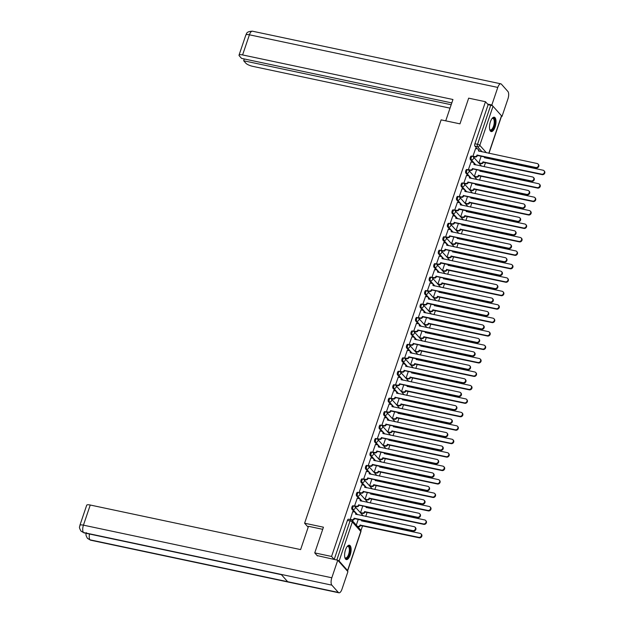 <?xml version="1.0" encoding="UTF-8"?>
<svg xmlns="http://www.w3.org/2000/svg" width="624" height="624" viewBox="0 0 624 624"><rect width="100%" height="100%" fill="white"/><g stroke="black" fill="none" stroke-linecap="round" stroke-linejoin="round"><path stroke-width="0.94" d="M353.161 505.869A1.888 0.757 102 0 0 352.966 505.752A1.888 0.757 102 0 0 351.975 506.922A1.888 0.757 102 0 0 351.991 509.317L352.919 509.512A1.888 0.757 -78 0 1 352.911 507.117A1.888 0.757 -78 0 1 353.894 505.947A1.888 0.757 -78 0 1 354.089 506.064A1.888 1.654 138.3 0 1 355.196 508.147A1.888 1.654 -41.7 0 1 352.919 509.512L357.521 514.675M357.716 492.422A1.888 0.757 102 0 0 357.521 492.297A1.888 0.757 102 0 0 356.53 493.475A1.888 0.757 102 0 0 356.546 495.869L357.474 496.064A1.888 0.757 -78 0 1 357.458 493.67A1.888 0.757 -78 0 1 358.449 492.5A1.888 0.757 -78 0 1 358.644 492.617A1.888 1.654 138.3 0 1 359.752 494.699A1.888 1.654 -41.7 0 1 357.474 496.064L362.068 501.228M362.263 478.967A1.888 0.757 102 0 0 362.076 478.85A1.888 0.757 102 0 0 361.085 480.02A1.888 0.757 102 0 0 361.101 482.414L362.029 482.617A1.888 0.757 -78 0 1 362.014 480.215A1.888 0.757 -78 0 1 363.004 479.045A1.888 0.757 -78 0 1 363.191 479.162A1.888 1.654 138.3 0 1 364.299 481.244A1.888 1.654 -41.7 0 1 362.029 482.617L366.623 487.773M366.818 465.52A1.888 0.757 102 0 0 366.623 465.395A1.888 0.757 102 0 0 365.633 466.573A1.888 0.757 102 0 0 365.648 468.967L366.577 469.162A1.888 0.757 -78 0 1 366.569 466.768A1.888 0.757 -78 0 1 367.552 465.598A1.888 0.757 -78 0 1 367.747 465.715A1.888 1.654 138.3 0 1 368.854 467.797A1.888 1.654 -41.7 0 1 366.577 469.162L371.179 474.326M371.374 452.065A1.888 0.757 102 0 0 371.179 451.948A1.888 0.757 102 0 0 370.188 453.118A1.888 0.757 102 0 0 370.204 455.512L371.132 455.715A1.888 0.757 -78 0 1 371.116 453.313A1.888 0.757 -78 0 1 372.107 452.143A1.888 0.757 -78 0 1 372.302 452.26A1.888 1.654 138.3 0 1 373.409 454.342A1.888 1.654 -41.7 0 1 371.132 455.715L375.726 460.871M375.921 438.617A1.888 0.757 102 0 0 375.734 438.493A1.888 0.757 102 0 0 374.743 439.67A1.888 0.757 102 0 0 374.759 442.065L375.687 442.26A1.888 0.757 -78 0 1 375.671 439.865A1.888 0.757 -78 0 1 376.662 438.695A1.888 0.757 -78 0 1 376.857 438.812A1.888 1.654 138.3 0 1 377.957 440.895A1.888 1.654 -41.7 0 1 375.687 442.26L380.281 447.424M380.476 425.162A1.888 0.757 102 0 0 380.281 425.045A1.888 0.757 102 0 0 379.298 426.215A1.888 0.757 102 0 0 379.306 428.61L380.242 428.813A1.888 0.757 -78 0 1 380.227 426.41A1.888 0.757 -78 0 1 381.209 425.24A1.888 0.757 -78 0 1 381.404 425.365A1.888 1.654 138.3 0 1 382.512 427.448A1.888 1.654 -41.7 0 1 380.242 428.813L384.836 433.969M385.031 411.715A1.888 0.757 102 0 0 384.836 411.59A1.888 0.757 102 0 0 383.846 412.768A1.888 0.757 102 0 0 383.861 415.163L384.79 415.358A1.888 0.757 -78 0 1 384.774 412.963A1.888 0.757 -78 0 1 385.765 411.793A1.888 0.757 -78 0 1 385.96 411.91A1.888 1.654 138.3 0 1 387.067 413.993A1.888 1.654 -41.7 0 1 384.79 415.358L389.384 420.521M389.579 398.26A1.888 0.757 102 0 0 389.392 398.143A1.888 0.757 102 0 0 388.401 399.313A1.888 0.757 102 0 0 388.417 401.716L389.345 401.911A1.888 0.757 -78 0 1 389.329 399.516A1.888 0.757 -78 0 1 390.32 398.338A1.888 0.757 -78 0 1 390.515 398.463A1.888 1.654 138.3 0 1 391.615 400.546A1.888 1.654 -41.7 0 1 389.345 401.911L393.939 407.074M394.134 384.813A1.888 0.757 102 0 0 393.939 384.696A1.888 0.757 102 0 0 392.956 385.866A1.888 0.757 102 0 0 392.972 388.261L393.9 388.456A1.888 0.757 -78 0 1 393.884 386.061A1.888 0.757 -78 0 1 394.875 384.891A1.888 0.757 -78 0 1 395.062 385.008A1.888 1.654 138.3 0 1 396.17 387.091A1.888 1.654 -41.7 0 1 393.9 388.456L398.494 393.619M398.689 371.358A1.888 0.757 102 0 0 398.494 371.241A1.888 0.757 102 0 0 397.504 372.411A1.888 0.757 102 0 0 397.519 374.813L398.447 375.008A1.888 0.757 -78 0 1 398.44 372.614A1.888 0.757 -78 0 1 399.422 371.436A1.888 0.757 -78 0 1 399.617 371.561A1.888 1.654 138.3 0 1 400.725 373.643A1.888 1.654 -41.7 0 1 398.447 375.008L403.049 380.172M403.244 357.911A1.888 0.757 102 0 0 403.049 357.794A1.888 0.757 102 0 0 402.059 358.964A1.888 0.757 102 0 0 402.074 361.358L403.003 361.553A1.888 0.757 -78 0 1 402.987 359.159A1.888 0.757 -78 0 1 403.978 357.989A1.888 0.757 -78 0 1 404.173 358.106A1.888 1.654 138.3 0 1 405.28 360.188A1.888 1.654 -41.7 0 1 403.003 361.553L407.597 366.717M407.792 344.456A1.888 0.757 102 0 0 407.605 344.339A1.888 0.757 102 0 0 406.614 345.509A1.888 0.757 102 0 0 406.63 347.911L407.558 348.106A1.888 0.757 -78 0 1 407.542 345.712A1.888 0.757 -78 0 1 408.533 344.534A1.888 0.757 -78 0 1 408.72 344.659A1.888 1.654 138.3 0 1 409.828 346.741A1.888 1.654 -41.7 0 1 407.558 348.106L412.152 353.27M412.347 331.009A1.888 0.757 102 0 0 412.152 330.892A1.888 0.757 102 0 0 411.161 332.062A1.888 0.757 102 0 0 411.177 334.456L412.105 334.651A1.888 0.757 -78 0 1 412.097 332.257A1.888 0.757 -78 0 1 413.08 331.087A1.888 0.757 -78 0 1 413.275 331.204A1.888 1.654 138.3 0 1 414.383 333.286A1.888 1.654 -41.7 0 1 412.105 334.651L416.707 339.815M416.902 317.561A1.888 0.757 102 0 0 416.707 317.437A1.888 0.757 102 0 0 415.717 318.614A1.888 0.757 102 0 0 415.732 321.009L416.66 321.204A1.888 0.757 -78 0 1 416.645 318.809A1.888 0.757 -78 0 1 417.635 317.632A1.888 0.757 -78 0 1 417.83 317.756A1.888 1.654 138.3 0 1 418.938 319.839A1.888 1.654 -41.7 0 1 416.66 321.204L421.255 326.368M421.45 304.106A1.888 0.757 102 0 0 421.262 303.989A1.888 0.757 102 0 0 420.272 305.159A1.888 0.757 102 0 0 420.287 307.554L421.216 307.757A1.888 0.757 -78 0 1 421.2 305.354A1.888 0.757 -78 0 1 422.191 304.184A1.888 0.757 -78 0 1 422.386 304.301A1.888 1.654 138.3 0 1 423.485 306.384A1.888 1.654 -41.7 0 1 421.216 307.757L425.81 312.913M426.005 290.659A1.888 0.757 102 0 0 425.81 290.534A1.888 0.757 102 0 0 424.827 291.712A1.888 0.757 102 0 0 424.835 294.107L425.771 294.302A1.888 0.757 -78 0 1 425.755 291.907A1.888 0.757 -78 0 1 426.738 290.737A1.888 0.757 -78 0 1 426.933 290.854A1.888 1.654 138.3 0 1 428.041 292.937A1.888 1.654 -41.7 0 1 425.771 294.302L430.365 299.465M430.56 277.204A1.888 0.757 102 0 0 430.365 277.087A1.888 0.757 102 0 0 429.374 278.257A1.888 0.757 102 0 0 429.39 280.652L430.318 280.855A1.888 0.757 -78 0 1 430.303 278.452A1.888 0.757 -78 0 1 431.293 277.282A1.888 0.757 -78 0 1 431.488 277.399A1.888 1.654 138.3 0 1 432.596 279.482A1.888 1.654 -41.7 0 1 430.318 280.855L434.912 286.01M435.107 263.757A1.888 0.757 102 0 0 434.92 263.632A1.888 0.757 102 0 0 433.93 264.81A1.888 0.757 102 0 0 433.945 267.205L434.873 267.4A1.888 0.757 -78 0 1 434.858 265.005A1.888 0.757 -78 0 1 435.848 263.835A1.888 0.757 -78 0 1 436.043 263.952A1.888 1.654 138.3 0 1 437.143 266.035A1.888 1.654 -41.7 0 1 434.873 267.4L439.468 272.563M439.663 250.302A1.888 0.757 102 0 0 439.468 250.185A1.888 0.757 102 0 0 438.485 251.355A1.888 0.757 102 0 0 438.5 253.75L439.429 253.952A1.888 0.757 -78 0 1 439.413 251.55A1.888 0.757 -78 0 1 440.404 250.38A1.888 0.757 -78 0 1 440.591 250.497A1.888 1.654 138.3 0 1 441.698 252.58A1.888 1.654 -41.7 0 1 439.429 253.952L444.023 259.108M444.218 236.855A1.888 0.757 102 0 0 444.023 236.73A1.888 0.757 102 0 0 443.032 237.908A1.888 0.757 102 0 0 443.048 240.302L443.976 240.497A1.888 0.757 -78 0 1 443.968 238.103A1.888 0.757 -78 0 1 444.951 236.933A1.888 0.757 -78 0 1 445.146 237.05A1.888 1.654 138.3 0 1 446.254 239.132A1.888 1.654 -41.7 0 1 443.976 240.497L448.578 245.661M448.773 223.4A1.888 0.757 102 0 0 448.578 223.283A1.888 0.757 102 0 0 447.587 224.453A1.888 0.757 102 0 0 447.603 226.847L448.531 227.05A1.888 0.757 -78 0 1 448.516 224.648A1.888 0.757 -78 0 1 449.506 223.478A1.888 0.757 -78 0 1 449.701 223.603A1.888 1.654 138.3 0 1 450.809 225.685A1.888 1.654 -41.7 0 1 448.531 227.05L453.125 232.206M453.32 209.953A1.888 0.757 102 0 0 453.133 209.828A1.888 0.757 102 0 0 452.143 211.006A1.888 0.757 102 0 0 452.158 213.4L453.086 213.595A1.888 0.757 -78 0 1 453.071 211.201A1.888 0.757 -78 0 1 454.061 210.031A1.888 0.757 -78 0 1 454.249 210.148A1.888 1.654 138.3 0 1 455.356 212.23A1.888 1.654 -41.7 0 1 453.086 213.595L457.681 218.759M457.876 196.498A1.888 0.757 102 0 0 457.681 196.381A1.888 0.757 102 0 0 456.69 197.551A1.888 0.757 102 0 0 456.706 199.953L457.634 200.148A1.888 0.757 -78 0 1 457.626 197.753A1.888 0.757 -78 0 1 458.609 196.576A1.888 0.757 -78 0 1 458.804 196.7A1.888 1.654 138.3 0 1 459.911 198.783A1.888 1.654 -41.7 0 1 457.634 200.148L462.236 205.312M462.431 183.05A1.888 0.757 102 0 0 462.236 182.933A1.888 0.757 102 0 0 461.245 184.103A1.888 0.757 102 0 0 461.261 186.498L462.189 186.693A1.888 0.757 -78 0 1 462.173 184.298A1.888 0.757 -78 0 1 463.164 183.128A1.888 0.757 -78 0 1 463.359 183.245A1.888 1.654 138.3 0 1 464.467 185.328A1.888 1.654 -41.7 0 1 462.189 186.693L466.783 191.857M466.978 169.595A1.888 0.757 102 0 0 466.791 169.478A1.888 0.757 102 0 0 465.8 170.648A1.888 0.757 102 0 0 465.816 173.051L466.744 173.246A1.888 0.757 -78 0 1 466.729 170.851A1.888 0.757 -78 0 1 467.719 169.673A1.888 0.757 -78 0 1 467.914 169.798A1.888 1.654 138.3 0 1 469.014 171.881A1.888 1.654 -41.7 0 1 466.744 173.246L471.338 178.409M471.533 156.148A1.888 0.757 102 0 0 471.338 156.031A1.888 0.757 102 0 0 470.356 157.201A1.888 0.757 102 0 0 470.363 159.596L471.299 159.791A1.888 0.757 -78 0 1 471.284 157.396A1.888 0.757 -78 0 1 472.267 156.226A1.888 0.757 -78 0 1 472.462 156.343A1.888 1.654 138.3 0 1 473.569 158.426A1.888 1.654 -41.7 0 1 471.299 159.791L475.894 164.954M495.074 127.015A7.348 2.948 102 0 0 494.263 117.203A7.348 2.948 102 0 0 490.409 121.774A7.348 2.948 102 0 0 491.221 131.586A7.348 2.948 102 0 0 495.074 127.015M350.197 555.025A7.348 2.948 102 0 0 349.393 545.212A7.348 2.948 102 0 0 345.532 549.783A7.348 2.948 102 0 0 346.343 559.595A7.348 2.948 102 0 0 350.197 555.025M360.929 530.642L362.575 525.806M364.026 521.508L364.291 520.72M365.75 516.422L367.123 512.351M368.581 508.053L368.846 507.265M370.297 502.967L371.678 498.904M373.129 494.606L373.402 493.818M374.852 489.52L376.233 485.449M377.684 481.151L377.949 480.363M379.408 476.065L380.78 472.001M382.239 467.704L382.504 466.916M383.955 462.618L385.336 458.546M386.786 454.249L387.059 453.461M388.51 449.163L389.891 445.099M391.342 440.801L391.607 440.014M393.065 435.716L394.438 431.644M395.897 427.354L396.162 426.559M397.621 422.269L398.993 418.197M400.452 413.899L400.717 413.111M402.168 408.814L403.549 404.742M404.999 400.452L405.272 399.656M406.723 395.366L408.104 391.295M409.555 386.997L409.82 386.209M411.278 381.911L412.651 377.848M414.11 373.55L414.375 372.762M415.826 368.464L417.206 364.393M418.657 360.095L418.93 359.307M420.381 355.009L421.762 350.945M423.212 346.648L423.478 345.86M424.936 341.562L426.309 337.49M427.768 333.193L428.033 332.405M429.484 328.107L430.864 324.043M432.315 319.745L432.588 318.958M434.039 314.66L435.419 310.588M436.87 306.29L437.135 305.503M438.594 301.205L439.967 297.141M441.425 292.843L441.691 292.055M443.149 287.758L444.522 283.686M445.981 279.388L446.246 278.6M447.697 274.303L449.077 270.239M450.528 265.941L450.793 265.153M452.252 260.855L453.632 256.784M455.083 252.486L455.348 251.698M456.807 247.4L458.18 243.337M459.638 239.039L459.904 238.251M461.354 233.953L462.735 229.882M464.186 225.592L464.459 224.796M465.91 220.506L467.29 216.434M468.741 212.137L469.006 211.349M470.465 207.051L471.838 202.979M473.296 198.689L473.561 197.894M475.012 193.604L476.393 189.532M477.844 185.234L478.117 184.447M479.567 180.149L480.948 176.085M482.399 171.787L482.664 170.999M484.123 166.702L485.495 162.63M486.954 158.332L487.219 157.544M314.746 552.895L331.555 556.46L485.48 101.72L468.671 98.155L459.974 123.848L441.129 119.863L304.606 523.216L323.443 527.202L314.746 552.895L317.444 555.929M347.272 570.921A1.888 0.491 -161.3 0 0 347.669 570.765A1.888 0.491 -161.3 0 0 347.576 570.523L339.113 561.015A1.888 0.491 -161.3 0 0 337.787 560.266M337.553 560.188A1.888 0.491 -161.3 0 0 336.82 559.985L350.041 520.931A1.888 0.757 -78 0 1 351.031 519.753A1.888 0.757 -78 0 1 351.226 519.878A1.888 1.654 -41.7 0 1 352.053 520.346A1.888 1.888 0 0 0 351.031 519.753L348.41 519.199A1.888 0.757 -78 0 0 347.428 520.377L350.041 520.931A1.888 0.491 -161.3 0 1 352.334 521.96L339.113 561.015M331.555 556.46L334.207 559.432L336.82 559.985M479.513 151.304L478.936 150.657M477.337 148.855L474.919 146.149L477.539 146.702A1.888 0.757 -78 0 1 477.524 144.308L490.745 105.245A1.888 0.491 18.7 0 1 493.03 106.275L501.493 115.783A1.888 0.491 18.7 0 1 501.595 116.025L488.974 153.309M490.745 105.245L488.124 104.692L485.48 101.72M475.636 148.496L472.93 156.172L473.405 156.601M481.151 156.257L478.912 162.887L479.38 163.324M471.081 161.951L468.374 169.619L468.85 170.056M476.603 169.712L474.357 176.335L474.833 176.771M466.534 175.399L463.827 183.074L464.295 183.503M472.048 183.16L469.802 189.79L470.278 190.226M461.978 188.854L459.272 196.521L459.74 196.958M467.493 196.615L465.254 203.237L465.722 203.674M457.423 202.301L454.717 209.976L455.192 210.405M462.946 210.062L460.699 216.692L461.175 217.129M452.876 215.756L450.169 223.423L450.637 223.86M458.39 223.517L456.144 230.139L456.62 230.576M448.321 229.203L445.614 236.87L446.082 237.307M453.835 236.964L451.597 243.594L452.065 244.023M443.765 242.658L441.059 250.325L441.535 250.762M449.288 250.419L447.041 257.041L447.509 257.478M439.218 256.105L436.504 263.773L436.979 264.209M444.733 263.866L442.486 270.496L442.962 270.925M434.663 269.56L431.956 277.228L432.424 277.664M440.177 277.321L437.939 283.943L438.407 284.38M430.108 283.007L427.401 290.675L427.877 291.112M435.622 290.768L433.384 297.398L433.852 297.827M425.552 296.462L422.846 304.13L423.322 304.567M431.075 304.216L428.828 310.846L429.304 311.282M421.005 309.91L418.298 317.577L418.766 318.014M426.52 317.671L424.273 324.293L424.749 324.73M416.45 323.357L413.743 331.032L414.211 331.469M421.964 331.118L419.726 337.748L420.194 338.185M411.895 336.812L409.188 344.479L409.664 344.916M417.417 344.573L415.171 351.195L415.646 351.632M407.347 350.259L404.641 357.934L405.109 358.363M412.862 358.02L410.615 364.65L411.091 365.087M402.792 363.714L400.085 371.381L400.553 371.818M408.307 371.475L406.068 378.097L406.536 378.534M398.237 377.161L395.53 384.836L396.006 385.265M403.759 384.922L401.513 391.552L401.981 391.989M393.689 390.616L390.975 398.284L391.451 398.72M399.204 398.377L396.958 404.999L397.433 405.436M389.134 404.063L386.428 411.739L386.896 412.168M394.649 411.824L392.41 418.454L392.878 418.891M384.579 417.518L381.872 425.186L382.348 425.623M390.094 425.279L387.855 431.902L388.323 432.338M380.024 430.966L377.317 438.633L377.793 439.07M385.546 438.727L383.3 445.357L383.776 445.786M375.476 444.421L372.77 452.088L373.238 452.525M380.991 452.182L378.745 458.804L379.22 459.241M370.921 457.868L368.215 465.535L368.683 465.972M376.436 465.629L374.197 472.259L374.665 472.688M366.366 471.323L363.659 478.99L364.135 479.427M371.888 479.084L369.642 485.706L370.118 486.143M361.819 484.77L359.112 492.437L359.58 492.874M367.333 492.531L365.087 499.161L365.563 499.59M357.263 498.225L354.557 505.892L355.025 506.329M362.778 505.978L360.539 512.608L361.007 513.045M352.708 511.672L350.22 519.581M356.585 514.48L356.008 513.825M354.409 512.031L351.991 509.317M361.14 501.033L360.555 500.378M354.565 505.877L356.374 506.259A1.888 1.654 -41.7 0 0 358.644 504.894L417.401 517.202A2.168 1.903 -41.7 0 0 418.751 513.232L360.079 500.666A1.888 1.654 -41.7 0 0 358.972 498.584L356.546 495.869M365.695 487.578L365.11 486.923M359.112 492.422L360.929 492.804A1.888 1.654 -41.7 0 0 363.199 491.439L421.957 503.747A2.168 1.903 -41.7 0 0 423.298 499.785L364.634 487.211A1.888 1.654 -41.7 0 0 363.527 485.129L361.101 482.414M370.25 474.131L369.665 473.476M363.667 478.975L365.477 479.357A1.888 1.654 -41.7 0 0 367.754 477.992L426.512 490.3A2.168 1.903 -41.7 0 0 427.853 486.33L369.182 473.764A1.888 1.654 -41.7 0 0 368.074 471.682L365.648 468.967M374.798 460.676L374.221 460.021M372.622 458.227L370.204 455.512M379.353 447.229L378.768 446.573M372.77 452.072L374.587 452.455A1.888 1.654 -41.7 0 0 376.857 451.09L435.614 463.398A2.168 1.903 -41.7 0 0 436.956 459.428L378.292 446.862A1.888 1.654 -41.7 0 0 377.185 444.779L374.759 442.065M383.908 433.774L383.323 433.118M377.325 438.617L379.142 439A1.888 1.654 -41.7 0 0 381.412 437.635L440.17 449.943A2.168 1.903 -41.7 0 0 441.511 445.981L382.84 433.415A1.888 1.654 -41.7 0 0 381.74 431.332L379.306 428.61M388.456 420.326L387.878 419.671M381.88 425.17L383.69 425.552A1.888 1.654 -41.7 0 0 385.967 424.187L444.725 436.496A2.168 1.903 -41.7 0 0 446.066 432.526L387.395 419.96A1.888 1.654 -41.7 0 0 386.287 417.877L383.861 415.163M393.011 406.871L392.426 406.216M390.835 404.422L388.417 401.716M397.566 393.424L396.981 392.769M390.983 398.268L392.8 398.65A1.888 1.654 -41.7 0 0 395.07 397.285L453.827 409.594A2.168 1.903 -41.7 0 0 455.169 405.623L396.497 393.058A1.888 1.654 -41.7 0 0 395.398 390.975L392.972 388.261M402.113 379.969L401.536 379.314M395.538 384.813L397.348 385.203A1.888 1.654 -41.7 0 0 399.625 383.83L458.383 396.139A2.168 1.903 -41.7 0 0 459.724 392.176L401.053 379.61A1.888 1.654 -41.7 0 0 399.945 377.528L397.519 374.813M406.669 366.522L406.084 365.867M400.093 371.366L401.903 371.748A1.888 1.654 -41.7 0 0 404.173 370.383L462.93 382.691A2.168 1.903 -41.7 0 0 464.279 378.729L405.608 366.155A1.888 1.654 -41.7 0 0 404.5 364.073L402.074 361.358M411.224 353.067L410.639 352.42M409.04 350.618L406.63 347.911M415.779 339.62L415.194 338.965M409.196 344.464L411.005 344.846A1.888 1.654 -41.7 0 0 413.283 343.481L472.04 355.789A2.168 1.903 -41.7 0 0 473.382 351.827L414.71 339.253A1.888 1.654 -41.7 0 0 413.603 337.171L411.177 334.456M420.326 326.165L419.749 325.517M413.751 331.009L415.561 331.399A1.888 1.654 -41.7 0 0 417.838 330.026L476.596 342.342A2.168 1.903 -41.7 0 0 477.937 338.372L419.266 325.806A1.888 1.654 -41.7 0 0 418.158 323.723L415.732 321.009M424.882 312.718L424.297 312.062M422.698 310.268L420.287 307.554M429.437 299.27L428.852 298.615M427.253 296.821L424.835 294.107M433.984 285.815L433.407 285.16M427.409 290.659L429.218 291.041A1.888 1.654 -41.7 0 0 431.496 289.676L490.253 301.985A2.168 1.903 -41.7 0 0 491.595 298.022L432.923 285.449A1.888 1.654 -41.7 0 0 431.816 283.366L429.39 280.652M438.539 272.368L437.954 271.713M431.964 277.212L433.774 277.594A1.888 1.654 -41.7 0 0 436.043 276.229L494.801 288.538A2.168 1.903 -41.7 0 0 496.142 284.567L437.479 272.002A1.888 1.654 -41.7 0 0 436.371 269.919L433.945 267.205M443.095 258.913L442.51 258.258M440.911 256.464L438.5 253.75M447.642 245.466L447.065 244.811M441.067 250.31L442.876 250.692A1.888 1.654 -41.7 0 0 445.154 249.327L503.911 261.635A2.168 1.903 -41.7 0 0 505.253 257.665L446.581 245.099A1.888 1.654 -41.7 0 0 445.474 243.017L443.048 240.302M452.197 232.011L451.612 231.356M445.622 236.855L447.431 237.237A1.888 1.654 -41.7 0 0 449.701 235.872L508.459 248.18A2.168 1.903 -41.7 0 0 509.808 244.218L451.136 231.652A1.888 1.654 -41.7 0 0 450.029 229.57L447.603 226.847M456.752 218.564L456.167 217.909M450.169 223.408L451.987 223.79A1.888 1.654 -41.7 0 0 454.256 222.425L513.014 234.733A2.168 1.903 -41.7 0 0 514.355 230.763L455.692 218.197A1.888 1.654 -41.7 0 0 454.584 216.115L452.158 213.4M461.308 205.109L460.723 204.454M459.124 202.66L456.706 199.953M465.855 191.662L465.278 191.006M459.28 196.505L461.089 196.888A1.888 1.654 -41.7 0 0 463.367 195.523L522.124 207.831A2.168 1.903 -41.7 0 0 523.466 203.861L464.794 191.295A1.888 1.654 -41.7 0 0 463.687 189.212L461.261 186.498M470.41 178.207L469.825 177.551M463.827 183.05L465.644 183.44A1.888 1.654 -41.7 0 0 467.914 182.068L526.672 194.376A2.168 1.903 -41.7 0 0 528.013 190.414L469.349 177.848A1.888 1.654 -41.7 0 0 468.242 175.765L465.816 173.051M474.965 164.759L474.38 164.104M468.382 169.603L470.2 169.985A1.888 1.654 -41.7 0 0 472.469 168.62L531.227 180.929A2.168 1.903 -41.7 0 0 532.568 176.966L473.897 164.393A1.888 1.654 -41.7 0 0 472.797 162.31L470.363 159.596M308.178 527.225L304.606 523.216M334.207 559.432L347.428 520.377M488.124 104.692L474.903 143.746A1.888 0.757 102 0 0 474.919 146.149M358.231 519.433L356.304 525.119M472.937 156.148L474.747 156.538A1.888 1.654 -41.7 0 0 477.025 155.165L477.415 155.602A1.888 1.654 138.3 0 1 475.137 156.975L473.296 156.585M477.064 155.041L535.782 167.482A2.168 1.903 -41.7 0 0 537.124 163.511L478.452 150.946A1.888 1.654 -41.7 0 0 478.171 149.331L478.561 149.768A1.888 1.654 138.3 0 1 478.897 151.18M538.067 164.057L538.457 164.486A2.168 1.903 138.3 0 1 536.172 167.918L477.454 155.477M478.171 149.331A1.888 1.654 -41.7 0 0 477.344 148.863L475.535 148.481M478.92 162.872L480.73 163.254A1.888 1.654 -41.7 0 0 482.999 161.889L541.757 174.197A2.168 1.903 -41.7 0 0 543.106 170.227L484.435 157.661A1.888 1.654 -41.7 0 0 484.528 156.975M484.848 157.045A1.888 1.654 138.3 0 1 484.879 157.895M544.05 170.773L544.44 171.21A2.168 1.903 138.3 0 1 542.147 174.634L483.389 162.326A1.888 1.654 138.3 0 1 481.12 163.691L480.73 163.254M479.279 163.301L481.12 163.691M483.436 162.193L483.046 161.756M472.516 168.488L472.859 169.057A1.888 1.654 138.3 0 1 470.582 170.422L468.749 170.032M473.616 162.786L474.006 163.223A1.888 1.654 138.3 0 1 474.341 164.627M533.52 177.505L533.902 177.941A2.168 1.903 138.3 0 1 531.617 181.366L472.898 168.925M470.98 161.928L472.797 162.31M467.961 181.943L468.304 182.504A1.888 1.654 138.3 0 1 466.034 183.877L464.194 183.487M469.061 176.233L469.451 176.67A1.888 1.654 138.3 0 1 469.794 178.082M528.965 190.952L529.355 191.389A2.168 1.903 138.3 0 1 527.062 194.813L468.351 182.38M466.424 175.375L468.242 175.765M445.731 120.838L452.954 99.505L242.596 54.935A5.655 1.466 -161.3 0 0 239.039 55.138A5.655 1.466 -161.3 0 0 239.327 55.879L241.55 58.383L451.799 102.921M500.822 83.819A5.795 2.324 102 0 0 497.788 87.422L249.413 34.804A5.655 1.466 -161.3 0 0 245.848 35.006C246.73 34.648 245.279 31.426 252.455 31.2L500.822 83.819A5.795 2.324 102 0 1 501.415 84.185L507.905 91.478A5.795 2.324 102 0 1 507.952 98.842L502.016 116.392L501.509 116.282M497.788 87.422L491.845 104.972L492.89 106.142M501.579 115.9L502.016 116.392M244.288 58.96L243.672 60.77L245.903 63.266A5.655 1.466 -161.3 0 0 252.767 66.355L450.029 108.147M243.672 60.77L451.183 104.731M491.845 104.972L487.57 104.06M322.725 529.324L308.49 526.305L300.612 549.588L90.254 505.027L83.437 525.158L331.812 577.777L337.748 560.227L317.14 555.586M331.812 577.777A5.795 2.324 102 0 0 331.851 585.14L281.167 574.408L287.656 581.693L338.341 592.433L331.851 585.14M338.341 592.433A5.795 2.324 102 0 0 338.933 592.8A5.795 2.324 102 0 0 341.975 589.196L347.919 571.646L337.748 560.227M79.88 525.361C79.997 527.14 78.273 526.274 81.003 531.102L83.483 532.522A5.795 2.324 102 0 1 83.437 525.158A5.655 1.466 -161.3 0 0 79.88 525.361L86.689 505.229A5.655 1.466 18.7 0 1 90.254 505.027M89.513 534.035A5.795 2.324 102 0 0 89.973 539.815L87.454 538.348C84.825 533.606 86.479 534.425 86.377 532.662M492.016 118.544A6.365 2.551 -78 0 1 492.157 118.42A6.365 2.551 -78 0 1 494.036 118.427A6.365 2.551 -78 0 1 494.083 126.516A6.365 2.551 -78 0 1 490.097 130.073A6.365 2.551 -78 0 1 489.785 129.613A6.365 2.551 -78 0 1 489.707 129.441M489.692 129.394A5.889 2.363 102 0 0 489.817 129.55A5.889 2.363 102 0 0 490.425 129.925A5.889 2.363 102 0 0 493.756 125.471A5.889 2.363 102 0 0 493.467 118.771A5.889 2.363 102 0 0 492.866 118.396A5.889 2.363 102 0 0 491.985 118.591M490.815 131.422A7.301 2.925 102 0 0 494.762 125.549A7.301 2.925 102 0 0 494.325 117.569A7.301 2.925 102 0 0 493.834 117.187M347.139 546.554A6.365 2.551 -78 0 1 347.287 546.437A6.365 2.551 -78 0 1 349.159 546.445A6.365 2.551 -78 0 1 349.206 554.525A6.365 2.551 -78 0 1 345.22 558.082A6.365 2.551 -78 0 1 344.916 557.63A6.365 2.551 -78 0 1 344.83 557.458M344.822 557.404A5.889 2.363 102 0 0 344.947 557.56A5.889 2.363 102 0 0 345.548 557.934A5.889 2.363 102 0 0 348.878 553.48A5.889 2.363 102 0 0 348.59 546.78A5.889 2.363 102 0 0 347.989 546.413A5.889 2.363 102 0 0 347.108 546.601M345.946 559.432A7.301 2.925 102 0 0 349.892 553.566A7.301 2.925 102 0 0 349.456 545.579A7.301 2.925 102 0 0 348.956 545.197M474.365 176.319L476.174 176.701A1.888 1.654 -41.7 0 0 478.452 175.336L537.209 187.645A2.168 1.903 -41.7 0 0 538.551 183.682L479.879 171.109A1.888 1.654 -41.7 0 0 479.973 170.422M480.301 170.492A1.888 1.654 138.3 0 1 480.324 171.343M539.495 184.22L539.885 184.657A2.168 1.903 138.3 0 1 537.599 188.081L478.842 175.773A1.888 1.654 138.3 0 1 476.564 177.138L476.174 176.701M474.724 176.748L476.564 177.138M478.881 175.648L478.491 175.211M469.81 189.774L471.627 190.156A1.888 1.654 -41.7 0 0 473.897 188.791L532.654 201.1A2.168 1.903 -41.7 0 0 533.996 197.129L475.324 184.564A1.888 1.654 -41.7 0 0 475.426 183.877M475.745 183.947A1.888 1.654 138.3 0 1 475.777 184.798M534.947 197.675L535.337 198.112A2.168 1.903 138.3 0 1 533.044 201.536L474.287 189.228A1.888 1.654 138.3 0 1 472.009 190.593L471.627 190.156M470.176 190.203L472.009 190.593M474.334 189.095L473.944 188.659M463.406 195.39L463.749 195.959A1.888 1.654 138.3 0 1 461.479 197.324L459.638 196.934M464.513 189.688L464.903 190.125A1.888 1.654 138.3 0 1 465.239 191.529M524.41 204.407L524.8 204.844A2.168 1.903 138.3 0 1 522.506 208.268L463.796 195.827M461.877 188.83L463.687 189.212M454.724 209.953L456.534 210.335A1.888 1.654 -41.7 0 0 458.812 208.97L459.202 209.407A1.888 1.654 138.3 0 1 456.924 210.772L455.083 210.389M458.851 208.845L517.569 221.278A2.168 1.903 -41.7 0 0 518.911 217.316L460.239 204.75A1.888 1.654 -41.7 0 0 459.958 203.135L460.348 203.572A1.888 1.654 138.3 0 1 460.684 204.984M519.854 217.854L520.244 218.291A2.168 1.903 138.3 0 1 517.959 221.715L459.241 209.282M459.958 203.135A1.888 1.654 -41.7 0 0 459.131 202.667L457.322 202.277M454.303 222.292L454.646 222.862A1.888 1.654 138.3 0 1 452.377 224.227L450.536 223.837M455.403 216.59L455.793 217.019A1.888 1.654 138.3 0 1 456.136 218.431M515.307 231.309L515.697 231.746A2.168 1.903 138.3 0 1 513.404 235.17L454.693 222.729M452.767 215.732L454.584 216.115M465.262 203.221L467.072 203.603A1.888 1.654 -41.7 0 0 469.342 202.238L528.099 214.547A2.168 1.903 -41.7 0 0 529.441 210.584L470.777 198.011A1.888 1.654 -41.7 0 0 470.87 197.324M471.19 197.395A1.888 1.654 138.3 0 1 471.221 198.245M530.392 211.123L530.782 211.559A2.168 1.903 138.3 0 1 528.489 214.984L469.732 202.675A1.888 1.654 138.3 0 1 467.462 204.04L467.072 203.603M465.621 203.65L467.462 204.04M469.778 202.543L469.388 202.106M460.707 216.668L462.517 217.058A1.888 1.654 -41.7 0 0 464.794 215.693L523.552 228.002A2.168 1.903 -41.7 0 0 524.893 224.032L466.222 211.466A1.888 1.654 -41.7 0 0 466.315 210.779M466.643 210.85A1.888 1.654 138.3 0 1 466.666 211.7M525.837 224.578L526.227 225.014A2.168 1.903 138.3 0 1 523.942 228.439L465.184 216.13A1.888 1.654 138.3 0 1 462.907 217.495L462.517 217.058M461.066 217.105L462.907 217.495M465.223 215.998L464.833 215.561M456.152 230.123L457.969 230.506A1.888 1.654 -41.7 0 0 460.239 229.141L518.996 241.449A2.168 1.903 -41.7 0 0 520.338 237.487L461.666 224.913A1.888 1.654 -41.7 0 0 461.76 224.227M462.088 224.297A1.888 1.654 138.3 0 1 462.111 225.147M521.29 238.025L521.672 238.462A2.168 1.903 138.3 0 1 519.386 241.886L460.629 229.577A1.888 1.654 138.3 0 1 458.351 230.942L457.969 230.506M456.518 230.552L458.351 230.942M460.668 229.445L460.286 229.008M451.597 243.571L453.414 243.961A1.888 1.654 -41.7 0 0 455.684 242.588L514.441 254.904A2.168 1.903 -41.7 0 0 515.783 250.934L457.119 238.368A1.888 1.654 -41.7 0 0 457.213 237.682M457.532 237.752A1.888 1.654 138.3 0 1 457.564 238.602M516.734 251.48L517.124 251.917A2.168 1.903 138.3 0 1 514.831 255.341L456.074 243.025A1.888 1.654 138.3 0 1 453.804 244.397L453.414 243.961M451.963 244.007L453.804 244.397M456.121 242.9L455.731 242.463M447.049 257.026L448.859 257.408A1.888 1.654 -41.7 0 0 451.136 256.043L509.894 268.351A2.168 1.903 -41.7 0 0 511.235 264.389L452.564 251.815A1.888 1.654 -41.7 0 0 452.657 251.129M452.977 251.199A1.888 1.654 138.3 0 1 453.008 252.049M512.179 264.927L512.569 265.364A2.168 1.903 138.3 0 1 510.276 268.788L451.519 256.48A1.888 1.654 138.3 0 1 449.249 257.845L448.859 257.408M447.408 257.455L449.249 257.845M451.565 256.347L451.175 255.91M442.494 270.473L444.304 270.863A1.888 1.654 -41.7 0 0 446.581 269.49L505.339 281.806A2.168 1.903 -41.7 0 0 506.68 277.836L448.009 265.27A1.888 1.654 -41.7 0 0 448.102 264.584M448.43 264.646A1.888 1.654 138.3 0 1 448.453 265.504M507.624 278.374L508.014 278.811A2.168 1.903 138.3 0 1 505.729 282.235L446.971 269.927A1.888 1.654 138.3 0 1 444.694 271.3L444.304 270.863M442.853 270.91L444.694 271.3M447.01 269.802L446.62 269.365M437.939 283.928L439.756 284.31A1.888 1.654 -41.7 0 0 442.026 282.945L500.783 295.253A2.168 1.903 -41.7 0 0 502.125 291.283L443.461 278.717A1.888 1.654 -41.7 0 0 443.555 278.031M443.875 278.101A1.888 1.654 138.3 0 1 443.906 278.951M503.077 291.829L503.467 292.266A2.168 1.903 138.3 0 1 501.173 295.69L442.416 283.382A1.888 1.654 138.3 0 1 440.146 284.747L439.756 284.31M438.305 284.357L440.146 284.747M442.463 283.249L442.073 282.812M433.391 297.375L435.201 297.765A1.888 1.654 -41.7 0 0 437.471 296.392L496.228 308.701A2.168 1.903 -41.7 0 0 497.578 304.738L438.906 292.172A1.888 1.654 -41.7 0 0 439 291.486M439.319 291.548A1.888 1.654 138.3 0 1 439.351 292.406M498.521 305.276L498.911 305.713A2.168 1.903 138.3 0 1 496.618 309.137L437.861 296.829A1.888 1.654 138.3 0 1 435.591 298.202L435.201 297.765M433.75 297.812L435.591 298.202M437.908 296.704L437.518 296.267M428.836 310.83L430.646 311.212A1.888 1.654 -41.7 0 0 432.923 309.847L491.681 322.156A2.168 1.903 -41.7 0 0 493.022 318.185L434.351 305.62A1.888 1.654 -41.7 0 0 434.444 304.933M434.772 305.003A1.888 1.654 138.3 0 1 434.795 305.854M493.966 318.731L494.356 319.168A2.168 1.903 138.3 0 1 492.071 322.592L433.313 310.284A1.888 1.654 138.3 0 1 431.036 311.649L430.646 311.212M429.195 311.259L431.036 311.649M433.352 310.151L432.962 309.715M424.281 324.277L426.098 324.659A1.888 1.654 -41.7 0 0 428.368 323.294L487.126 335.603A2.168 1.903 -41.7 0 0 488.467 331.64L429.796 319.075A1.888 1.654 -41.7 0 0 429.897 318.388M430.217 318.451A1.888 1.654 138.3 0 1 430.248 319.301M489.419 332.179L489.809 332.615A2.168 1.903 138.3 0 1 487.516 336.04L428.758 323.731A1.888 1.654 138.3 0 1 426.481 325.096L426.098 324.659M424.648 324.706L426.481 325.096M428.805 323.606L428.415 323.17M419.734 337.732L421.543 338.114A1.888 1.654 -41.7 0 0 423.813 336.749L482.57 349.058A2.168 1.903 -41.7 0 0 483.912 345.088L425.248 332.522A1.888 1.654 -41.7 0 0 425.342 331.835M425.662 331.906A1.888 1.654 138.3 0 1 425.693 332.756M484.864 345.634L485.254 346.07A2.168 1.903 138.3 0 1 482.96 349.495L424.203 337.186A1.888 1.654 138.3 0 1 421.933 338.551L421.543 338.114M420.092 338.161L421.933 338.551M424.25 337.054L423.86 336.617M415.178 351.179L416.988 351.562A1.888 1.654 -41.7 0 0 419.266 350.197L478.023 362.505A2.168 1.903 -41.7 0 0 479.365 358.543L420.693 345.977A1.888 1.654 -41.7 0 0 420.787 345.283M421.114 345.353A1.888 1.654 138.3 0 1 421.138 346.203M480.308 359.081L480.698 359.518A2.168 1.903 138.3 0 1 478.413 362.942L419.656 350.633A1.888 1.654 138.3 0 1 417.378 351.998L416.988 351.562M415.537 351.608L417.378 351.998M419.695 350.509L419.305 350.072M410.623 364.634L412.441 365.017A1.888 1.654 -41.7 0 0 414.71 363.652L473.468 375.96A2.168 1.903 -41.7 0 0 474.809 371.99L416.138 359.424A1.888 1.654 -41.7 0 0 416.231 358.738M416.559 358.808A1.888 1.654 138.3 0 1 416.582 359.658M475.761 372.536L476.143 372.973A2.168 1.903 138.3 0 1 473.858 376.397L415.1 364.088A1.888 1.654 138.3 0 1 412.823 365.453L412.441 365.017M410.99 365.063L412.823 365.453M415.139 363.956L414.757 363.519M406.068 378.082L407.885 378.464A1.888 1.654 -41.7 0 0 410.155 377.099L468.913 389.407A2.168 1.903 -41.7 0 0 470.254 385.445L411.59 372.871A1.888 1.654 -41.7 0 0 411.684 372.185M412.004 372.255A1.888 1.654 138.3 0 1 412.035 373.105M471.206 385.983L471.596 386.42A2.168 1.903 138.3 0 1 469.303 389.844L410.545 377.536A1.888 1.654 138.3 0 1 408.275 378.901L407.885 378.464M406.435 378.511L408.275 378.901M410.592 377.411L410.202 376.974M401.521 391.537L403.33 391.919A1.888 1.654 -41.7 0 0 405.608 390.554L464.365 402.862A2.168 1.903 -41.7 0 0 465.707 398.892L407.035 386.326A1.888 1.654 -41.7 0 0 407.129 385.64M407.449 385.71A1.888 1.654 138.3 0 1 407.48 386.56M466.651 399.438L467.041 399.875A2.168 1.903 138.3 0 1 464.747 403.299L405.99 390.991A1.888 1.654 138.3 0 1 403.72 392.356L403.33 391.919M401.879 391.966L403.72 392.356M406.037 390.858L405.647 390.421M396.965 404.984L398.775 405.366A1.888 1.654 -41.7 0 0 401.053 404.001L459.81 416.309A2.168 1.903 -41.7 0 0 461.152 412.347L402.48 399.773A1.888 1.654 -41.7 0 0 402.574 399.087M402.901 399.157A1.888 1.654 138.3 0 1 402.925 400.007M462.095 412.885L462.485 413.322A2.168 1.903 138.3 0 1 460.2 416.746L401.443 404.438A1.888 1.654 138.3 0 1 399.165 405.803L398.775 405.366M397.324 405.413L399.165 405.803M401.482 404.305L401.092 403.868M392.41 418.431L394.228 418.821A1.888 1.654 -41.7 0 0 396.497 417.456L455.255 429.764A2.168 1.903 -41.7 0 0 456.596 425.794L397.933 413.228A1.888 1.654 -41.7 0 0 398.026 412.542M398.346 412.612A1.888 1.654 138.3 0 1 398.377 413.462M457.548 426.34L457.938 426.777A2.168 1.903 138.3 0 1 455.645 430.201L396.887 417.893A1.888 1.654 138.3 0 1 394.618 419.258L394.228 418.821M392.777 418.868L394.618 419.258M396.934 417.76L396.544 417.323M387.863 431.886L389.672 432.268A1.888 1.654 -41.7 0 0 391.942 430.903L450.7 443.212A2.168 1.903 -41.7 0 0 452.049 439.249L393.377 426.676A1.888 1.654 -41.7 0 0 393.471 425.989M393.791 426.059A1.888 1.654 138.3 0 1 393.822 426.91M452.993 439.787L453.383 440.224A2.168 1.903 138.3 0 1 451.09 443.648L392.332 431.34A1.888 1.654 138.3 0 1 390.062 432.705L389.672 432.268M388.222 432.315L390.062 432.705M392.379 431.207L391.989 430.771M383.308 445.333L385.117 445.723A1.888 1.654 -41.7 0 0 387.395 444.35L446.152 456.667A2.168 1.903 -41.7 0 0 447.494 452.696L388.822 440.131A1.888 1.654 -41.7 0 0 388.916 439.444M389.243 439.514A1.888 1.654 138.3 0 1 389.267 440.365M448.438 453.242L448.828 453.679A2.168 1.903 138.3 0 1 446.542 457.103L387.785 444.787A1.888 1.654 138.3 0 1 385.507 446.16L385.117 445.723M383.666 445.77L385.507 446.16M387.824 444.662L387.434 444.226M449.748 235.747L450.091 236.309A1.888 1.654 138.3 0 1 447.821 237.674L445.981 237.284M450.856 230.038L451.246 230.474A1.888 1.654 138.3 0 1 451.581 231.878M510.752 244.756L511.142 245.193A2.168 1.903 138.3 0 1 508.849 248.617L450.138 236.184M448.219 229.18L450.029 229.57M445.193 249.194L445.544 249.764A1.888 1.654 138.3 0 1 443.266 251.129L441.425 250.739M446.3 243.485L446.69 243.922A1.888 1.654 138.3 0 1 447.026 245.333M506.197 258.211L506.587 258.648A2.168 1.903 138.3 0 1 504.301 262.072L445.583 249.631M443.664 242.635L445.474 243.017M436.511 263.757L438.329 264.139A1.888 1.654 -41.7 0 0 440.599 262.774L440.989 263.211A1.888 1.654 138.3 0 1 438.711 264.576L436.878 264.186M440.645 262.649L499.356 275.083A2.168 1.903 -41.7 0 0 500.698 271.12L442.026 258.554A1.888 1.654 -41.7 0 0 441.745 256.94L442.135 257.377A1.888 1.654 138.3 0 1 442.478 258.781M501.649 271.658L502.039 272.095A2.168 1.903 138.3 0 1 499.746 275.519L441.035 263.086M441.745 256.94A1.888 1.654 -41.7 0 0 440.926 256.472L439.109 256.082M436.09 276.097L436.433 276.666A1.888 1.654 138.3 0 1 434.164 278.031L432.323 277.641M437.198 270.387L437.58 270.824A1.888 1.654 138.3 0 1 437.923 272.236M497.094 285.113L497.484 285.55A2.168 1.903 138.3 0 1 495.191 288.974L436.48 276.533M434.561 269.537L436.371 269.919M431.535 289.552L431.886 290.113A1.888 1.654 138.3 0 1 429.608 291.478L427.768 291.088M432.643 283.842L433.033 284.279A1.888 1.654 138.3 0 1 433.368 285.683M492.539 298.561L492.929 298.997A2.168 1.903 138.3 0 1 490.643 302.422L431.925 289.981M430.006 282.984L431.816 283.366M422.854 304.114L424.671 304.496A1.888 1.654 -41.7 0 0 426.941 303.131L427.331 303.568A1.888 1.654 138.3 0 1 425.053 304.933L423.22 304.543M426.988 302.999L485.698 315.44A2.168 1.903 -41.7 0 0 487.04 311.47L428.368 298.904A1.888 1.654 -41.7 0 0 428.087 297.289L428.477 297.726A1.888 1.654 138.3 0 1 428.813 299.138M487.991 312.016L488.374 312.452A2.168 1.903 138.3 0 1 486.088 315.877L427.37 303.436M428.087 297.289A1.888 1.654 -41.7 0 0 427.268 296.821L425.451 296.439M418.298 317.561L420.116 317.944A1.888 1.654 -41.7 0 0 422.386 316.579L422.776 317.015A1.888 1.654 138.3 0 1 420.506 318.38L418.665 317.99M422.432 316.446L481.143 328.887A2.168 1.903 -41.7 0 0 482.485 324.925L423.821 312.351A1.888 1.654 -41.7 0 0 423.532 310.744L423.922 311.181A1.888 1.654 138.3 0 1 424.265 312.585M483.436 325.463L483.826 325.9A2.168 1.903 138.3 0 1 481.533 329.324L422.822 316.883M423.532 310.744A1.888 1.654 -41.7 0 0 422.713 310.268L420.896 309.886M417.877 329.901L418.22 330.463A1.888 1.654 138.3 0 1 415.951 331.835L414.11 331.445M418.985 324.191L419.375 324.628A1.888 1.654 138.3 0 1 419.71 326.04M478.881 338.918L479.271 339.355A2.168 1.903 138.3 0 1 476.978 342.779L418.267 330.338M416.348 323.341L418.158 323.723M413.322 343.348L413.673 343.918A1.888 1.654 138.3 0 1 411.395 345.283L409.555 344.893M414.43 337.646L414.82 338.083A1.888 1.654 138.3 0 1 415.155 339.487M474.326 352.365L474.716 352.802A2.168 1.903 138.3 0 1 472.43 356.226L413.712 343.785M411.793 336.788L413.603 337.171M404.641 357.911L406.458 358.301A1.888 1.654 -41.7 0 0 408.728 356.928L409.118 357.365A1.888 1.654 138.3 0 1 406.848 358.738L405.007 358.348M408.775 356.803L467.485 369.244A2.168 1.903 -41.7 0 0 468.827 365.274L410.163 352.708A1.888 1.654 -41.7 0 0 409.874 351.094L410.264 351.53A1.888 1.654 138.3 0 1 410.608 352.942M469.778 365.82L470.168 366.249A2.168 1.903 138.3 0 1 467.875 369.681L409.165 357.24M409.874 351.094A1.888 1.654 -41.7 0 0 409.055 350.626L407.238 350.243M404.219 370.25L404.563 370.82A1.888 1.654 138.3 0 1 402.293 372.185L400.452 371.795M405.327 364.549L405.717 364.985A1.888 1.654 138.3 0 1 406.052 366.389M465.223 379.267L465.613 379.704A2.168 1.903 138.3 0 1 463.32 383.128L404.609 370.687M402.691 363.691L404.5 364.073M399.664 383.705L400.015 384.267A1.888 1.654 138.3 0 1 397.738 385.64L395.897 385.25M400.772 377.996L401.162 378.433A1.888 1.654 138.3 0 1 401.497 379.844M460.668 392.714L461.058 393.151A2.168 1.903 138.3 0 1 458.773 396.575L400.054 384.142M398.135 377.138L399.945 377.528M395.117 397.153L395.46 397.722A1.888 1.654 138.3 0 1 393.182 399.087L391.349 398.697M396.217 391.451L396.607 391.888A1.888 1.654 138.3 0 1 396.95 393.292M456.121 406.169L456.511 406.606A2.168 1.903 138.3 0 1 454.217 410.03L395.507 397.589M393.58 390.593L395.398 390.975M386.435 411.715L388.245 412.097A1.888 1.654 -41.7 0 0 390.515 410.732L390.905 411.169A1.888 1.654 138.3 0 1 388.635 412.534L386.794 412.152M390.562 410.608L449.272 423.041A2.168 1.903 -41.7 0 0 450.614 419.078L391.95 406.513A1.888 1.654 -41.7 0 0 391.669 404.898L392.051 405.335A1.888 1.654 138.3 0 1 392.395 406.747M451.565 419.617L451.955 420.053A2.168 1.903 138.3 0 1 449.662 423.478L390.952 411.044M391.669 404.898A1.888 1.654 -41.7 0 0 390.842 404.43L389.033 404.04M386.006 424.055L386.357 424.624A1.888 1.654 138.3 0 1 384.08 425.989L382.239 425.599M387.114 418.353L387.504 418.782A1.888 1.654 138.3 0 1 387.839 420.194M447.01 433.072L447.4 433.508A2.168 1.903 138.3 0 1 445.115 436.933L386.396 424.492M384.478 417.495L386.287 417.877M381.459 437.51L381.802 438.071A1.888 1.654 138.3 0 1 379.525 439.436L377.692 439.046M382.559 431.8L382.949 432.237A1.888 1.654 138.3 0 1 383.284 433.641M442.463 446.519L442.845 446.956A2.168 1.903 138.3 0 1 440.56 450.38L381.841 437.947M379.922 430.942L381.74 431.332M376.904 450.957L377.247 451.526A1.888 1.654 138.3 0 1 374.977 452.891L373.136 452.501M378.011 445.247L378.394 445.684A1.888 1.654 138.3 0 1 378.737 447.096M437.908 459.974L438.298 460.411A2.168 1.903 138.3 0 1 436.004 463.835L377.294 451.394M375.367 444.397L377.185 444.779M368.222 465.52L370.032 465.902A1.888 1.654 -41.7 0 0 372.31 464.537L372.692 464.974A1.888 1.654 138.3 0 1 370.422 466.339L368.581 465.949M372.349 464.412L431.067 476.845A2.168 1.903 -41.7 0 0 432.409 472.883L373.737 460.317A1.888 1.654 -41.7 0 0 373.456 458.702L373.846 459.139A1.888 1.654 138.3 0 1 374.182 460.543M433.352 473.421L433.742 473.858A2.168 1.903 138.3 0 1 431.449 477.282L372.739 464.849M373.456 458.702A1.888 1.654 -41.7 0 0 372.629 458.234L370.82 457.844M367.793 477.859L368.144 478.429A1.888 1.654 138.3 0 1 365.867 479.794L364.026 479.404M368.901 472.15L369.291 472.586A1.888 1.654 138.3 0 1 369.626 473.998M428.797 486.876L429.187 487.313A2.168 1.903 138.3 0 1 426.902 490.737L368.183 478.296M366.265 471.299L368.074 471.682M363.246 491.314L363.589 491.876A1.888 1.654 138.3 0 1 361.319 493.241L359.479 492.851M364.346 485.605L364.736 486.041A1.888 1.654 138.3 0 1 365.079 487.445M424.25 500.323L424.64 500.76A2.168 1.903 138.3 0 1 422.347 504.184L363.636 491.743M361.709 484.747L363.527 485.129M378.752 458.788L380.57 459.17A1.888 1.654 -41.7 0 0 382.84 457.805L441.597 470.114A2.168 1.903 -41.7 0 0 442.939 466.151L384.267 453.578A1.888 1.654 -41.7 0 0 384.368 452.891M384.688 452.962A1.888 1.654 138.3 0 1 384.719 453.812M443.89 466.69L444.28 467.126A2.168 1.903 138.3 0 1 441.987 470.551L383.23 458.242A1.888 1.654 138.3 0 1 380.952 459.607L380.57 459.17M379.119 459.217L380.952 459.607M383.276 458.11L382.886 457.673M374.205 472.235L376.015 472.625A1.888 1.654 -41.7 0 0 378.284 471.253L437.042 483.569A2.168 1.903 -41.7 0 0 438.383 479.599L379.72 467.033A1.888 1.654 -41.7 0 0 379.813 466.346M380.133 466.409A1.888 1.654 138.3 0 1 380.164 467.267M439.335 480.137L439.725 480.574A2.168 1.903 138.3 0 1 437.432 483.998L378.674 471.689A1.888 1.654 138.3 0 1 376.405 473.062L376.015 472.625M374.564 472.672L376.405 473.062M378.721 471.565L378.331 471.128M369.65 485.69L371.459 486.073A1.888 1.654 -41.7 0 0 373.737 484.708L432.494 497.016A2.168 1.903 -41.7 0 0 433.836 493.046L375.164 480.48A1.888 1.654 -41.7 0 0 375.258 479.794M375.586 479.864A1.888 1.654 138.3 0 1 375.609 480.714M434.78 493.592L435.17 494.029A2.168 1.903 138.3 0 1 432.884 497.453L374.127 485.144A1.888 1.654 138.3 0 1 371.849 486.509L371.459 486.073M370.009 486.119L371.849 486.509M374.166 485.012L373.776 484.575M365.095 499.138L366.912 499.528A1.888 1.654 -41.7 0 0 369.182 498.155L427.939 510.463A2.168 1.903 -41.7 0 0 429.281 506.501L370.609 493.935A1.888 1.654 -41.7 0 0 370.703 493.249M371.03 493.311A1.888 1.654 138.3 0 1 371.054 494.169M430.232 507.039L430.615 507.476A2.168 1.903 138.3 0 1 428.329 510.9L369.572 498.592A1.888 1.654 138.3 0 1 367.294 499.957L366.912 499.528M365.461 499.574L367.294 499.957M369.611 498.467L369.229 498.03M358.691 504.761L359.034 505.331A1.888 1.654 138.3 0 1 356.764 506.696L354.923 506.306M359.798 499.052L360.188 499.489A1.888 1.654 138.3 0 1 360.524 500.9M419.695 513.778L420.085 514.215A2.168 1.903 138.3 0 1 417.791 517.639L359.081 505.198M357.162 498.202L358.972 498.584M360.539 512.593L362.357 512.975A1.888 1.654 -41.7 0 0 364.627 511.61L423.384 523.918A2.168 1.903 -41.7 0 0 424.726 519.948L366.062 507.382A1.888 1.654 -41.7 0 0 366.155 506.696M366.475 506.766A1.888 1.654 138.3 0 1 366.506 507.616M425.677 520.494L426.067 520.931A2.168 1.903 138.3 0 1 423.774 524.355L365.017 512.047A1.888 1.654 138.3 0 1 362.747 513.412L362.357 512.975M360.906 513.022L362.747 513.412M365.063 511.914L364.673 511.477M350.009 519.324L351.819 519.706A1.888 1.654 -41.7 0 0 354.097 518.341L354.487 518.778A1.888 1.654 138.3 0 1 352.209 520.143L351.694 520.034M354.136 518.209L412.854 530.65A2.168 1.903 -41.7 0 0 414.196 526.687L355.524 514.114A1.888 1.654 -41.7 0 0 355.243 512.507L355.633 512.944A1.888 1.654 138.3 0 1 355.969 514.348M415.139 527.225L415.529 527.662A2.168 1.903 138.3 0 1 413.244 531.086L354.526 518.645M355.243 512.507A1.888 1.654 -41.7 0 0 354.416 512.031L352.607 511.649M357.38 526.336L357.802 526.422A1.888 1.654 -41.7 0 0 360.079 525.057L418.837 537.365A2.168 1.903 -41.7 0 0 420.178 533.403L361.507 520.837A1.888 1.654 -41.7 0 0 361.6 520.151M361.92 520.213A1.888 1.654 138.3 0 1 361.951 521.063M421.122 533.941L421.512 534.378A2.168 1.903 138.3 0 1 419.219 537.802L360.461 525.494A1.888 1.654 138.3 0 1 358.192 526.859L357.802 526.422M357.77 526.773L358.192 526.859M360.508 525.369L360.118 524.932M347.576 570.523L360.797 531.461L352.334 521.96A1.888 1.654 -41.7 0 0 352.053 520.346L360.516 529.854A1.888 1.654 -41.7 0 1 360.797 531.461A1.888 0.491 18.7 0 1 360.89 531.71A1.888 1.888 0 0 0 360.516 529.854M482.134 151.866L477.539 146.702A1.888 1.654 138.3 0 0 479.809 145.337L486.439 152.771M488.803 153.278L501.493 115.783M493.03 106.275L479.809 145.337A1.888 0.491 -161.3 0 0 477.524 144.308L474.903 143.746M477.025 155.165L477.415 155.602M474.747 156.538L475.137 156.975M535.782 167.482L536.172 167.918M483.389 162.326L482.999 161.889M542.147 174.634L541.757 174.197M472.469 168.62L472.859 169.057M470.2 169.985L470.582 170.422M531.227 180.929L531.617 181.366M467.914 182.068L468.304 182.504M465.644 183.44L466.034 183.877M526.672 194.376L527.062 194.813M252.455 31.2A5.795 2.324 102 0 0 249.413 34.804L242.596 54.935M81.05 531.157L84.061 532.873A5.795 2.324 102 0 1 83.483 532.522L281.167 574.408M287.656 581.693L89.973 539.815A5.795 2.324 102 0 0 90.566 540.181L338.933 592.8M478.842 175.773L478.452 175.336M537.599 188.081L537.209 187.645M474.287 189.228L473.897 188.791M533.044 201.536L532.654 201.1M463.367 195.523L463.749 195.959M461.089 196.888L461.479 197.324M522.124 207.831L522.506 208.268M458.812 208.97L459.202 209.407M456.534 210.335L456.924 210.772M517.569 221.278L517.959 221.715M454.256 222.425L454.646 222.862M451.987 223.79L452.377 224.227M513.014 234.733L513.404 235.17M469.732 202.675L469.342 202.238M528.489 214.984L528.099 214.547M465.184 216.13L464.794 215.693M523.942 228.439L523.552 228.002M460.629 229.577L460.239 229.141M519.386 241.886L518.996 241.449M456.074 243.025L455.684 242.588M514.831 255.341L514.441 254.904M451.519 256.48L451.136 256.043M510.276 268.788L509.894 268.351M446.971 269.927L446.581 269.49M505.729 282.235L505.339 281.806M442.416 283.382L442.026 282.945M501.173 295.69L500.783 295.253M437.861 296.829L437.471 296.392M496.618 309.137L496.228 308.701M433.313 310.284L432.923 309.847M492.071 322.592L491.681 322.156M428.758 323.731L428.368 323.294M487.516 336.04L487.126 335.603M424.203 337.186L423.813 336.749M482.96 349.495L482.57 349.058M419.656 350.633L419.266 350.197M478.413 362.942L478.023 362.505M415.1 364.088L414.71 363.652M473.858 376.397L473.468 375.96M410.545 377.536L410.155 377.099M469.303 389.844L468.913 389.407M405.99 390.991L405.608 390.554M464.747 403.299L464.365 402.862M401.443 404.438L401.053 404.001M460.2 416.746L459.81 416.309M396.887 417.893L396.497 417.456M455.645 430.201L455.255 429.764M392.332 431.34L391.942 430.903M451.09 443.648L450.7 443.212M387.785 444.787L387.395 444.35M446.542 457.103L446.152 456.667M449.701 235.872L450.091 236.309M447.431 237.237L447.821 237.674M508.459 248.18L508.849 248.617M445.154 249.327L445.544 249.764M442.876 250.692L443.266 251.129M503.911 261.635L504.301 262.072M440.599 262.774L440.989 263.211M438.329 264.139L438.711 264.576M499.356 275.083L499.746 275.519M436.043 276.229L436.433 276.666M433.774 277.594L434.164 278.031M494.801 288.538L495.191 288.974M431.496 289.676L431.886 290.113M429.218 291.041L429.608 291.478M490.253 301.985L490.643 302.422M426.941 303.131L427.331 303.568M424.671 304.496L425.053 304.933M485.698 315.44L486.088 315.877M422.386 316.579L422.776 317.015M420.116 317.944L420.506 318.38M481.143 328.887L481.533 329.324M417.838 330.026L418.22 330.463M415.561 331.399L415.951 331.835M476.596 342.342L476.978 342.779M413.283 343.481L413.673 343.918M411.005 344.846L411.395 345.283M472.04 355.789L472.43 356.226M408.728 356.928L409.118 357.365M406.458 358.301L406.848 358.738M467.485 369.244L467.875 369.681M404.173 370.383L404.563 370.82M401.903 371.748L402.293 372.185M462.93 382.691L463.32 383.128M399.625 383.83L400.015 384.267M397.348 385.203L397.738 385.64M458.383 396.139L458.773 396.575M395.07 397.285L395.46 397.722M392.8 398.65L393.182 399.087M453.827 409.594L454.217 410.03M390.515 410.732L390.905 411.169M388.245 412.097L388.635 412.534M449.272 423.041L449.662 423.478M385.967 424.187L386.357 424.624M383.69 425.552L384.08 425.989M444.725 436.496L445.115 436.933M381.412 437.635L381.802 438.071M379.142 439L379.525 439.436M440.17 449.943L440.56 450.38M376.857 451.09L377.247 451.526M374.587 452.455L374.977 452.891M435.614 463.398L436.004 463.835M372.31 464.537L372.692 464.974M370.032 465.902L370.422 466.339M431.067 476.845L431.449 477.282M367.754 477.992L368.144 478.429M365.477 479.357L365.867 479.794M426.512 490.3L426.902 490.737M363.199 491.439L363.589 491.876M360.929 492.804L361.319 493.241M421.957 503.747L422.347 504.184M383.23 458.242L382.84 457.805M441.987 470.551L441.597 470.114M378.674 471.689L378.284 471.253M437.432 483.998L437.042 483.569M374.127 485.144L373.737 484.708M432.884 497.453L432.494 497.016M369.572 498.592L369.182 498.155M428.329 510.9L427.939 510.463M358.644 504.894L359.034 505.331M356.374 506.259L356.764 506.696M417.401 517.202L417.791 517.639M365.017 512.047L364.627 511.61M423.774 524.355L423.384 523.918M354.097 518.341L354.487 518.778M351.819 519.706L352.209 520.143M412.854 530.65L413.244 531.086M360.461 525.494L360.079 525.057M419.219 537.802L418.837 537.365M352.966 505.752L353.894 505.947A1.888 1.888 0 0 1 354.916 506.54L363.238 515.892M357.521 492.297L358.449 492.5A1.888 1.888 0 0 1 359.463 493.085L367.793 502.437M362.076 478.85L363.004 479.045A1.888 1.888 0 0 1 364.018 479.638L372.349 488.99M366.623 465.395L367.552 465.598A1.888 1.888 0 0 1 368.573 466.183L376.896 475.535M371.179 451.948L372.107 452.143A1.888 1.888 0 0 1 373.121 452.735L381.451 462.088M375.734 438.493L376.662 438.695A1.888 1.888 0 0 1 377.676 439.28L386.006 448.633M380.281 425.045L381.209 425.24A1.888 1.888 0 0 1 382.231 425.833L390.554 435.185M384.836 411.59L385.765 411.793A1.888 1.888 0 0 1 386.786 412.378L395.109 421.73M389.392 398.143L390.32 398.338A1.888 1.888 0 0 1 391.334 398.931L399.664 408.283M393.939 384.696L394.875 384.891A1.888 1.888 0 0 1 395.889 385.484L404.212 394.828M398.494 371.241L399.422 371.436A1.888 1.888 0 0 1 400.444 372.029L408.767 381.381M403.049 357.794L403.978 357.989A1.888 1.888 0 0 1 404.992 358.582L413.322 367.934M407.605 344.339L408.533 344.534A1.888 1.888 0 0 1 409.547 345.127L417.877 354.479M412.152 330.892L413.08 331.087A1.888 1.888 0 0 1 414.102 331.679L422.425 341.032M416.707 317.437L417.635 317.632A1.888 1.888 0 0 1 418.649 318.224L426.98 327.577M421.262 303.989L422.191 304.184A1.888 1.888 0 0 1 423.205 304.777L431.535 314.129M425.81 290.534L426.738 290.737A1.888 1.888 0 0 1 427.76 291.322L436.082 300.674M430.365 277.087L431.293 277.282A1.888 1.888 0 0 1 432.315 277.875L440.638 287.227M434.92 263.632L435.848 263.835A1.888 1.888 0 0 1 436.862 264.42L445.193 273.772M439.468 250.185L440.404 250.38A1.888 1.888 0 0 1 441.418 250.973L449.74 260.325M444.023 236.73L444.951 236.933A1.888 1.888 0 0 1 445.973 237.518L454.295 246.87M448.578 223.283L449.506 223.478A1.888 1.888 0 0 1 450.52 224.071L458.851 233.423M453.133 209.828L454.061 210.031A1.888 1.888 0 0 1 455.075 210.616L463.406 219.968M457.681 196.381L458.609 196.576A1.888 1.888 0 0 1 459.631 197.168L467.953 206.521M462.236 182.933L463.164 183.128A1.888 1.888 0 0 1 464.178 183.721L472.508 193.066M466.791 169.478L467.719 169.673A1.888 1.888 0 0 1 468.733 170.266L477.064 179.618M471.338 156.031L472.267 156.226A1.888 1.888 0 0 1 473.288 156.819L481.611 166.171M347.669 570.765L360.89 531.71M239.039 55.138L245.848 35.006M84.061 532.873L281.416 574.688M87.5 538.403L90.566 540.181"/></g></svg>
